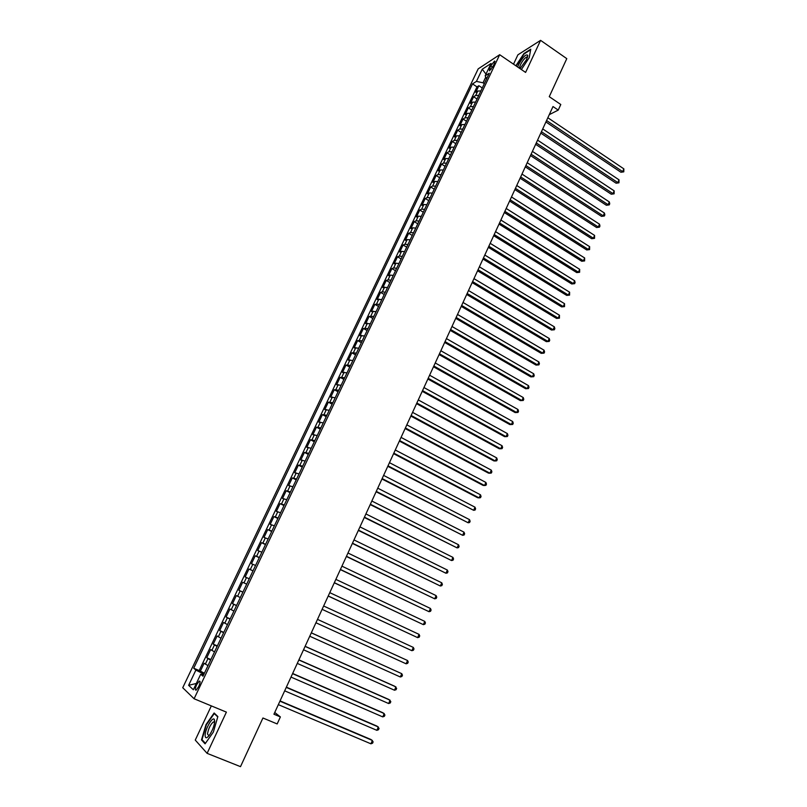 <?xml version="1.0" encoding="UTF-8"?>
<svg xmlns="http://www.w3.org/2000/svg" width="807" height="807" viewBox="0 0 807 807"><rect width="100%" height="100%" fill="white"/><g stroke="black" fill="none" stroke-linecap="round" stroke-linejoin="round"><path stroke-width="1.21" d="M198.714 686.555C200.307 682.732 200.479 680.916 199.208 681.108L196.656 684.679C195.052 688.502 194.891 690.328 196.162 690.146L198.714 686.555M211.343 705.893L195.254 740.08L207.106 753.355L240.506 766.65L262.931 717.998L277.174 723.94L280.382 716.929L274.743 712.48M478.178 68.877L182.735 687.725L194.094 698.761L499.674 54.715L478.178 68.877M499.674 54.715L525.589 72.418L540.589 40.35L517.902 54.826L513.514 64.167M540.589 40.35L566.786 58.639L549.264 96.669L560.794 104.507L558.232 110.095L552.997 106.544L273.936 714.225L280.382 716.929M480.871 90.939L477.784 91.04L475.716 92.321L478.874 85.693L482.283 87.963M478.753 95.387L475.666 95.488L473.618 96.749L477.038 99.009M473.618 96.749L470.451 103.407L472.498 102.166L475.575 102.086M470.249 113.293L467.182 113.343L465.155 114.544L468.332 107.856L471.762 110.105M464.913 124.54L461.846 124.56L459.829 125.721L463.026 119.012L466.476 121.252M459.546 135.848L456.49 135.838L454.492 136.958L457.7 130.209L461.16 132.449M454.159 147.197L451.103 147.156L449.116 148.236L452.344 141.467L455.814 143.696M448.742 158.596L445.696 158.535L443.729 159.574L446.967 152.765L450.457 154.984M443.305 170.045L440.269 169.954L438.312 170.953L441.57 164.114L445.071 166.333M437.848 181.555L434.812 181.424L432.875 182.382L436.143 175.523L439.664 177.722M432.36 193.105L429.334 192.954L427.417 193.872L430.696 186.972L434.227 189.171M426.842 204.716L423.836 204.524L421.93 205.402L425.228 198.472L428.769 200.661M421.315 216.377L418.308 216.155L416.422 216.992L419.731 210.032L423.292 212.211M415.746 228.088L412.75 227.836L410.884 228.623L414.203 221.632L417.784 223.801M410.168 239.85L407.172 239.568L405.326 240.315L408.665 233.294L412.256 235.452M404.559 251.663L401.573 251.35L399.737 252.056L403.086 245.005L406.698 247.154M398.92 263.536L395.944 263.193L394.129 263.849L397.498 256.767L401.119 258.906M393.261 275.459L390.285 275.086L388.49 275.701L391.879 268.58L395.511 270.718M387.572 287.433L382.831 287.595L386.23 280.453L389.882 282.571M381.852 299.468L377.141 299.558L380.561 292.376L384.223 294.484M376.112 311.552L371.432 311.563L374.862 304.35L378.544 306.448M370.352 323.698L365.692 323.627L369.142 316.384L372.834 318.472M364.562 335.904L359.922 335.742L363.392 328.469L367.104 330.547M358.742 348.15L354.132 347.918L357.612 340.604L361.344 342.682M352.891 360.467L348.321 360.154L351.812 352.81L355.554 354.868M347.02 372.834L342.471 372.441L345.981 365.057L349.744 367.104M341.119 385.262L336.6 384.778L340.13 377.363L343.903 379.401M335.198 397.74L330.709 397.175L334.249 389.731L338.032 391.758M329.246 410.279L324.777 409.633L328.338 402.158L332.141 404.176M323.264 422.878L318.826 422.152L322.397 414.637L326.22 416.644M317.252 435.538L312.844 434.721L316.435 427.175L320.278 429.163M311.209 448.258L306.831 447.35L310.443 439.765L314.296 441.752M305.147 461.039L300.799 460.04L304.421 452.424L308.294 454.391M299.044 473.87L294.737 472.791L298.378 465.135L302.262 467.102M292.921 486.772L288.644 485.602L292.305 477.905L296.209 479.862M286.767 499.735L282.521 498.474L286.192 490.747L290.117 492.684M280.594 512.748L276.367 511.396L280.059 503.639L284.003 505.565M274.38 525.831L270.194 524.389L273.906 516.591L277.86 518.508M268.136 538.975L263.98 537.442L267.712 529.604L271.687 531.51M261.861 552.19L257.746 550.556L261.488 542.677L265.483 544.574M255.567 565.455L251.471 563.73L255.244 555.821L259.249 557.698M249.232 578.79L245.177 576.975L248.96 569.026L252.984 570.882M246.69 584.147L242.655 582.291L238.852 590.28L242.907 592.116M240.315 597.563L236.31 595.616L232.497 603.646L236.562 605.472M233.909 611.06L229.945 609.003L226.101 617.073L230.197 618.888M227.473 624.608L223.539 622.459L219.686 630.57L223.791 632.375M221.007 638.236L217.103 635.987L213.23 644.127L217.365 645.913M214.511 651.915L210.647 649.564L206.753 657.755L210.899 659.531M490.737 65.912L489.567 68.383L489.456 70.845L493.238 66.013L494.419 63.531L494.53 61.08L490.737 65.912L492.613 67.183M203.535 675.045L200.701 674.249L202.981 676.205L489.294 73.185L485.178 75.808L486.591 78.894M200.701 674.249L193.337 689.753L188.626 685.325L195.889 670.092L193.72 668.236L472.519 83.888L476.443 81.386L482.243 69.22L491.049 63.471L485.178 75.808M478.874 85.693L476.987 86.874L199.188 670.546L204.403 673.209M207.984 665.674L204.151 663.223L200.237 671.444M210.597 660.166L206.753 657.755M217.113 646.437L213.23 644.127M223.6 632.779L219.686 630.57M230.056 619.181L226.101 617.073M236.481 605.654L232.497 603.646M242.867 592.187L238.852 590.28M248.96 569.026L253.035 570.781M255.244 555.821L259.35 557.486M261.488 542.677L265.634 544.251M267.712 529.604L271.888 531.087M273.906 516.591L278.112 517.973M280.059 503.639L284.306 504.93M286.192 490.747L290.47 491.947M292.305 477.905L296.603 479.025M298.378 465.135L302.706 466.164M304.421 452.424L308.788 453.363M310.443 439.765L314.841 440.622M316.435 427.175L320.863 427.942M322.397 414.637L326.855 415.312M328.338 402.158L332.817 402.754M334.249 389.731L338.758 390.245M340.13 377.363L344.67 377.797M345.981 365.057L350.551 365.41M351.812 352.81L356.401 353.073M357.612 340.604L362.232 340.796M363.392 328.469L368.042 328.57M369.142 316.384L373.812 316.405M374.862 304.35L379.562 304.3M380.561 292.376L382.336 291.821L385.292 292.245M386.23 280.453L388.026 279.858L390.981 280.241M391.879 268.58L393.685 267.944L396.661 268.297M397.498 256.767L399.324 256.081L402.3 256.404M403.086 245.005L404.932 244.279L407.928 244.571M408.665 233.294L410.521 232.527L413.517 232.779M414.203 221.632L416.089 220.825L419.085 221.047M419.731 210.032L421.627 209.174L424.633 209.376M425.228 198.472L427.135 197.574L430.151 197.745M430.696 186.972L432.623 186.034L435.649 186.165M436.143 175.523L438.09 174.534L441.126 174.645M441.57 164.114L443.527 163.095L446.574 163.175M446.967 152.765L448.944 151.706L451.991 151.746M452.344 141.467L454.341 140.357L457.398 140.378M457.7 130.209L459.708 129.07L462.764 129.059M463.026 119.012L465.054 117.822L468.121 117.782M468.332 107.856L470.37 106.635L473.447 106.564M485.753 77.058L483.02 82.808L476.443 81.386M484.311 83.676L483.02 82.808M207.106 753.355L226.394 712.127L194.094 698.761M549.254 114.675L558.232 110.095M203.989 674.077L202.406 673.401L201.851 674.571M476.987 86.874L472.519 83.888M199.188 670.546L193.72 668.236M195.889 670.092L202.406 673.401M485.985 74.103L482.243 69.22M188.626 685.325L196.323 683.468M521.383 69.543L529.221 57.67L530.754 49.207L523.935 53.524L515.875 65.781M205.079 743.822L213.361 732.07L217.86 716.566L214.127 712.995L206.017 724.575L201.488 739.888L205.079 743.822M202.668 740.372L201.488 739.888M545.915 121.968L620.926 172.254L622.651 171.598L546.571 120.536M623.861 168.865L623.781 171.841L622.651 171.598L623.861 168.865L547.842 117.751M623.781 171.841L620.926 172.254M520.031 68.615L526.557 59.597L527.768 55.32C526.003 53.817 522.966 56.883 518.659 64.51L517.68 67.011M527.425 57.438L526.618 57.065C524.621 58.124 522.603 60.626 520.555 64.57C519.436 67.082 519.335 68.363 520.273 68.413M516.167 65.982L524.096 53.928L530.643 49.782M214.692 721.559L214.359 719.511C212.755 716.051 205.24 728.822 205.139 735.167C205.2 738.607 206.612 738.627 209.366 735.238C212.433 730.658 214.208 726.098 214.692 721.559M213.32 721.952L214.622 722.477L213.32 721.952C210.334 724.625 208.398 728.64 207.49 734.007L208.912 735.813M205.412 743.358L202.002 739.636L206.39 724.787L214.248 713.57L217.759 716.929M215.096 713.923L214.248 713.57M540.791 133.115L616.094 183.209L617.819 182.584L541.436 131.712M619.03 179.84L618.959 182.806L617.819 182.584L619.03 179.84L542.718 128.918M618.959 182.806L616.094 183.209M535.646 144.312L611.252 194.215L612.967 193.619L536.282 142.94M614.188 190.856L614.117 193.821L612.967 193.619L614.188 190.856L537.573 140.136M614.117 193.821L611.252 194.215M530.481 155.559L606.39 205.271L608.095 204.696L531.097 154.218M609.315 201.921L609.739 203.778L609.245 204.887L608.095 204.696L609.315 201.921L532.398 151.393M609.245 204.887L606.39 205.271M525.296 166.857L601.508 216.367L603.202 215.822L525.902 165.546M604.423 213.038L604.857 214.884L604.362 216.004L603.202 215.822L604.423 213.038L527.203 162.711M604.362 216.004L601.508 216.367M520.091 178.206L596.595 227.513L598.29 226.999L520.676 176.925M599.52 224.195L599.954 226.041L599.46 227.16L598.29 226.999L599.52 224.195L521.978 174.08M599.46 227.16L596.595 227.513M514.856 189.595L591.672 238.711L593.347 238.216L515.431 188.354M594.588 235.402L594.527 238.368L593.347 238.216L594.588 235.402L516.742 185.489M594.527 238.368L591.672 238.711M509.6 201.044L586.719 249.948L588.394 249.484L510.155 199.823M589.635 246.66L589.584 249.615L588.394 249.484L589.635 246.66L511.477 196.958M589.584 249.615L586.719 249.948M504.314 212.544L581.746 261.246L583.411 260.802L504.859 211.353M584.661 257.968L584.611 260.923L583.411 260.802L584.661 257.968L506.191 208.468M584.611 260.923L581.746 261.246M499.019 224.084L576.753 272.584L578.407 272.171L499.543 222.934M579.668 269.326L579.618 272.272L578.407 272.171L579.668 269.326L500.875 220.039M579.618 272.272L576.753 272.584M493.692 235.684L571.739 283.973L573.394 283.59L494.207 234.565M574.645 280.725L575.109 282.531L574.604 283.671L573.394 283.59L574.645 280.725L495.538 231.649M574.604 283.671L571.739 283.973M488.336 247.335L566.706 295.402L568.34 295.049L488.84 246.246M569.611 292.184L569.571 295.12L568.34 295.049L569.611 292.184L490.182 243.321M569.571 295.12L566.706 295.402M482.959 259.047L561.652 306.892L563.276 306.569L483.454 257.988M564.547 303.684L564.517 306.62L563.276 306.569L564.547 303.684L484.795 255.042M564.517 306.62L561.652 306.892M477.562 270.799L556.568 318.432L558.192 318.129L478.037 269.77M559.463 315.234L559.443 318.17L558.192 318.129L559.463 315.234L479.388 266.824M559.443 318.17L556.568 318.432M472.145 282.601L551.474 330.023L553.077 329.75L472.599 281.613M554.359 326.845L554.853 328.61L554.338 329.77L553.077 329.75L554.359 326.845L473.961 278.647M554.338 329.77L551.474 330.023M466.698 294.464L546.349 341.654L547.943 341.422L467.142 293.506M549.234 338.496L549.728 340.251L549.214 341.422L547.943 341.422L549.234 338.496L468.504 290.53M549.214 341.422L546.349 341.654M461.221 306.378L541.204 353.345L542.788 353.133L461.654 305.46M544.079 350.208L544.584 351.953L544.069 353.123L542.788 353.133L544.079 350.208L463.026 302.464M544.069 353.123L541.204 353.345M455.733 318.351L536.03 365.087L537.613 364.905L456.137 317.464M538.905 361.96L539.419 363.705L538.905 364.875L537.613 364.905L538.905 361.96L457.519 314.458M538.905 364.875L536.03 365.087M450.205 330.376L530.845 376.879L532.408 376.728L450.599 329.518M533.709 373.772L534.234 375.497L533.709 376.687L532.408 376.728L533.709 373.772L451.991 326.492M533.709 376.687L530.845 376.879M444.667 342.45L525.629 388.722L527.183 388.601L445.04 341.623M528.494 385.635L529.019 387.35L528.494 388.54L527.183 388.601L528.494 385.635L446.432 338.597M528.494 388.54L525.629 388.722M439.089 354.586L520.394 400.625L521.937 400.534L439.452 353.799M523.249 397.548L523.783 399.253L523.259 400.454L521.937 400.534L523.249 397.548L440.854 350.742M433.49 366.771L515.128 412.569L516.672 412.508L433.843 366.015M517.993 409.512L518.528 411.217L518.003 412.417L516.672 412.508L517.993 409.512L435.245 362.958M427.871 379.018L509.842 424.573L511.376 424.543L428.204 378.291M512.697 421.536L513.242 423.231L512.717 424.432L511.376 424.543L512.697 421.536L429.617 375.225M422.222 391.314L504.536 436.627L506.06 436.637L422.535 390.628M507.391 433.601L507.936 435.286L507.411 436.496L506.06 436.637L507.391 433.601L423.957 387.542M416.553 403.671L499.21 448.742L500.713 448.773L416.846 403.026M502.055 445.736L502.61 447.411L502.075 448.621L500.713 448.773L502.055 445.736L418.268 399.919M410.854 416.079L493.854 460.898L495.347 460.968L411.126 415.474M496.698 457.912L497.263 459.576L496.719 460.797L495.347 460.968L496.698 457.912L412.559 412.357M405.124 428.547L488.477 473.124L489.96 473.225L405.386 427.972M491.312 470.148L491.887 471.802L491.342 473.033L489.96 473.225L491.312 470.148L406.829 424.845M399.374 441.076L483.07 485.39L484.543 485.521L399.616 440.541M485.905 482.445L486.48 484.089L485.945 485.32L484.543 485.521L485.905 482.445L401.059 437.394M393.594 453.665L477.643 497.717L479.106 497.889L393.826 453.161M480.468 494.792L481.063 496.426L480.518 497.667L479.106 497.889L480.468 494.792L395.269 450.003M387.784 466.305L473.648 510.306L387.996 465.841M475.01 507.189L475.605 508.824L475.061 510.064L473.648 510.306L475.01 507.189L389.458 462.673M381.953 479.005L468.161 522.775L382.145 478.581M469.533 519.658L470.138 521.272L469.583 522.512L468.161 522.775L469.533 519.658L383.618 475.394M376.092 491.766L462.643 535.303L376.274 491.382M464.025 532.166L464.64 533.77L464.086 535.031L462.643 535.303L464.025 532.166L377.747 488.174M370.201 504.587L457.105 547.892L370.363 504.244M458.497 544.745L459.112 546.339L458.558 547.59L457.105 547.892L458.497 544.745L371.845 501.026M364.29 517.469L451.547 560.542L364.431 517.166M452.939 557.375L453.564 558.958L453.009 560.219L451.547 560.542L452.939 557.375L365.914 513.928M358.348 530.411L445.958 573.242L358.469 530.149M447.36 570.055L447.986 571.628L447.431 572.899L445.958 573.242L447.36 570.055L359.962 526.9M352.377 543.414L440.34 586.003L352.477 543.192M441.752 582.805L442.387 584.369L441.833 585.64L440.34 586.003L441.752 582.805L353.98 539.923M346.374 556.477L434.701 598.824L346.465 556.295M436.113 595.606L436.769 597.16L436.204 598.441L434.701 598.824L436.113 595.606L347.968 553.017M340.352 569.611L429.042 611.696L340.413 569.46M430.454 608.468L431.109 610.011L430.545 611.303L429.042 611.696L430.454 608.468L341.936 566.161M334.29 582.795L423.342 624.638L334.34 582.694M424.775 621.39L425.44 622.923L424.865 624.214L423.342 624.638L424.775 621.39L335.863 579.376M328.207 596.05L417.633 637.631L328.237 595.98M419.065 634.373L419.731 635.896L419.166 637.197L417.633 637.631L419.065 634.373L329.77 592.651M413.325 647.416L414.001 648.929L413.426 650.23L411.883 650.694L322.104 609.335L411.883 650.694L413.325 647.416L323.637 605.996M406.113 663.808L407.666 663.324L408.251 662.012L407.555 660.519L317.494 619.383L407.555 660.519L406.113 663.808L315.94 622.762M311.3 632.87L401.765 673.684L400.312 676.982L309.747 636.239M311.32 632.809L401.765 673.684L402.461 675.166L401.886 676.488L400.312 676.982M305.086 646.397L395.944 686.908L394.492 690.227L303.533 649.786M305.127 646.306L394.663 686.222L396.651 688.381L396.076 689.703L394.492 690.227M298.842 659.995L390.104 700.204L388.641 703.533L297.279 663.404M298.903 659.854L388.823 699.477L390.82 701.656L390.235 702.988L388.641 703.533M292.568 673.663L384.233 713.549L382.76 716.898L290.994 677.083M292.648 673.472L382.972 712.783L384.949 714.992L384.364 716.334L382.76 716.898M286.263 687.393L378.332 726.966L376.849 730.325L284.679 690.832M286.364 687.161L377.081 726.159L379.058 728.398L378.473 729.74L376.849 730.325M279.928 701.182L372.4 740.433L370.917 743.812L278.334 704.642M280.049 700.91L371.17 739.595L373.137 741.855L372.552 743.207L370.917 743.812M475.666 95.488L477.784 91.04M205.321 664.171L207.934 658.673M211.838 650.462L214.44 644.995M218.324 636.814L220.906 631.377M224.78 623.236L227.352 617.819M231.206 609.719L233.768 604.332M237.601 596.272L240.143 590.916M243.956 582.886L246.498 577.55M250.291 569.571L252.813 564.264M256.596 556.316L259.108 551.03M262.87 543.121L265.362 537.855M269.104 529.987L271.596 524.752M275.318 516.924L277.8 511.709M281.502 503.911L283.973 498.726M287.655 490.969L290.117 485.804M293.788 478.087L296.23 472.942M299.881 465.256L302.312 460.141M305.954 452.495L308.365 447.401M311.986 439.785L314.397 434.721M317.998 427.145L320.399 422.101M323.98 414.556L326.371 409.532M329.942 402.027L332.313 397.034M335.873 389.559L338.234 384.586M341.775 377.141L344.125 372.188M347.646 364.784L349.986 359.861M353.496 352.488L355.826 347.585M359.317 340.241L361.637 335.359M365.107 328.056L367.417 323.193M370.877 315.92L373.177 311.088M376.617 303.846L378.907 299.034M382.336 291.821L384.606 287.03M388.026 279.858L390.285 275.086M393.685 267.944L395.944 263.193M399.324 256.081L401.573 251.35M404.932 244.279L407.172 239.568M410.521 232.527L412.75 227.836M416.089 220.825L418.308 216.155M421.627 209.174L423.836 204.524M427.135 197.574L429.334 192.954M432.623 186.034L434.812 181.424M438.09 174.534L440.269 169.954M443.527 163.095L445.696 158.535M448.944 151.706L451.103 147.156M454.341 140.357L456.49 135.838M459.708 129.07L461.846 124.56M465.054 117.822L467.182 113.343M470.37 106.635L472.498 102.166M491.08 69.412L489.567 68.383M200.025 681.451L199.208 681.108M495.054 61.433L494.53 61.08M527.526 57.085L527.768 55.32M527.375 57.59L526.618 57.065M214.48 722.154L214.359 719.511"/></g></svg>
